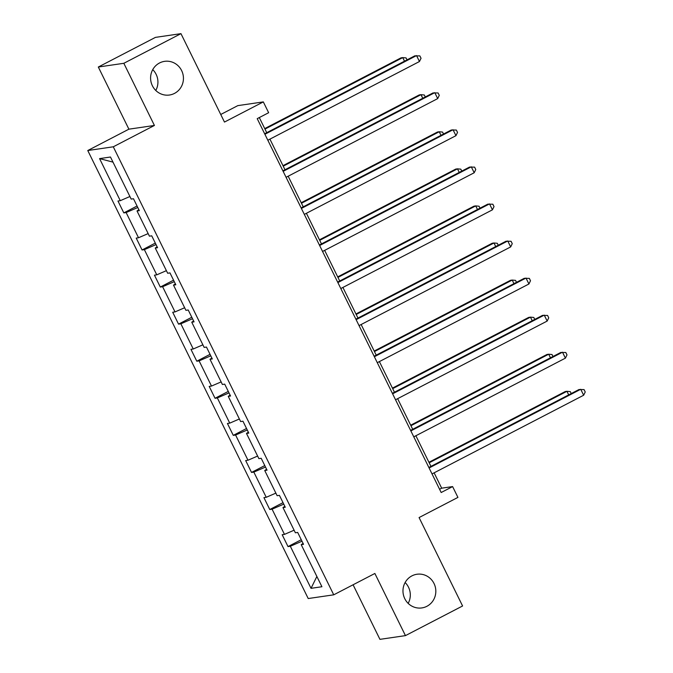 <?xml version="1.0" encoding="UTF-8"?>
<svg xmlns="http://www.w3.org/2000/svg" width="673" height="673" viewBox="0 0 673 673"><rect width="100%" height="100%" fill="white"/><g stroke="black" fill="none" stroke-linecap="round" stroke-linejoin="round"><path stroke-width="1.01" d="M405.121 582.532A17.01 16.413 -98.3 0 1 408.166 603.37M411.918 575.878A17.01 16.413 -98.3 0 1 416.94 574.254A17.01 16.413 -98.3 0 1 435.036 586.048A17.01 16.413 -98.3 0 1 426.884 606.306A17.01 16.413 -98.3 0 1 421.853 607.921A17.01 16.413 -98.3 0 1 403.758 596.135A17.01 16.413 -98.3 0 1 411.918 575.878M152.737 69.63A17.01 16.413 -98.3 0 1 155.783 90.468M159.535 62.976A17.01 16.413 -98.3 0 1 164.557 61.352A17.01 16.413 -98.3 0 1 182.652 73.138A17.01 16.413 -98.3 0 1 174.5 93.396A17.01 16.413 -98.3 0 1 169.478 95.019A17.01 16.413 -98.3 0 1 151.383 83.233A17.01 16.413 -98.3 0 1 159.535 62.976M98.317 67.022L128.896 129.174L154.42 125.456L123.832 63.296L98.317 67.022L155.446 37.377L180.961 33.65L224.471 122.065L263.32 101.901L237.805 105.627L220.736 114.486M123.832 63.296L180.961 33.65M353.081 584.778L379.934 639.35L405.449 635.623L462.587 605.978L419.077 517.562L457.926 497.397L452.609 486.587L441.673 488.177L434.119 472.833M87.768 150.525L308.217 598.541L333.732 594.823L113.283 146.798L87.768 150.525L128.896 129.174M302 541.21L290.324 546.257L288.019 546.594L301.26 539.721M316.874 576.467L311.027 588.328L290.324 546.257M294.109 530.206L284.477 534.379L282.172 534.715L288.019 546.594M284.477 534.379L272.085 509.183L269.772 509.52L283.022 502.647M275.863 493.132L266.23 497.297L263.925 497.633L269.772 509.52M266.23 497.297L253.839 472.101L251.525 472.438L264.775 465.565M257.616 456.058L247.992 460.223L245.679 460.559L251.525 472.438M247.992 460.223L235.592 435.027L233.279 435.364L246.528 428.491M239.378 418.976L229.745 423.14L227.432 423.477L233.279 435.364M229.745 423.14L217.345 397.945L215.04 398.281L228.29 391.408M221.131 381.902L211.499 386.066L209.194 386.403L215.04 398.281M211.499 386.066L199.107 360.871L196.794 361.208L210.043 354.334M202.884 344.82L193.252 348.984L190.947 349.321L196.794 361.208M193.252 348.984L180.86 323.797L178.547 324.134L191.797 317.252M184.638 307.746L175.014 311.91L172.7 312.247L178.547 324.134M175.014 311.91L162.614 286.715L160.309 287.051L173.55 280.178M166.399 270.664L156.767 274.828L154.453 275.173L160.309 287.051M156.767 274.828L144.367 249.641L142.062 249.977L155.312 243.096M148.153 233.59L138.52 237.754L136.215 238.091L142.062 249.977M138.52 237.754L126.129 212.559L123.815 212.895L137.065 206.022M129.906 196.508L120.282 200.68L117.968 201.017L123.815 212.895M120.282 200.68L99.579 158.609L110.473 157.019L131.176 199.082L133.481 198.745L139.336 210.632L137.023 210.969L149.423 236.164L151.728 235.828L157.575 247.706L155.27 248.051L167.661 273.238L169.975 272.901L175.821 284.788L173.508 285.125L185.908 310.32L188.221 309.984L194.068 321.862L191.755 322.199L204.155 347.394L206.46 347.058L212.306 358.945L210.001 359.281L222.393 384.476L224.706 384.14L230.553 396.018L228.248 396.355L240.64 421.55L242.953 421.214L248.8 433.101L246.486 433.437L258.886 458.633L261.2 458.288L267.046 470.175L264.733 470.511L277.133 495.707L279.438 495.37L285.285 507.257L282.98 507.593L295.371 532.78L297.685 532.444L303.531 544.331L301.218 544.667L321.921 586.738L311.027 588.328M263.32 101.901L268.645 112.719L257.212 118.65L441.177 492.518L452.609 486.587M284.83 506.332L282.98 507.593M283.754 504.136L272.085 509.183M266.592 469.249L264.733 470.511M265.507 467.054L253.839 472.101M248.345 432.175L246.486 433.437M247.26 429.98L235.592 435.027M230.099 395.093L228.248 396.355M229.022 392.897L217.345 397.945M211.852 358.019L210.001 359.281M210.775 355.824L199.107 360.871M193.614 320.937L191.755 322.199M192.528 318.741L180.86 323.797M175.367 283.863L173.508 285.125M174.282 281.667L162.614 286.715M157.12 246.789L155.27 248.051M156.043 244.593L144.367 249.641M138.874 209.707L137.023 210.969M137.797 207.511L126.129 212.559M154.42 125.456L113.283 146.798M405.449 635.623L374.869 573.472L333.732 594.823M430.947 466.372L415.88 435.751M412.7 429.298L397.634 398.677M394.454 392.216L379.387 361.594M376.215 355.142L361.14 324.521M357.969 318.068L342.902 287.438M339.722 280.986L324.655 250.364M321.475 243.912L306.408 213.282M303.237 206.83L288.162 176.208M284.99 169.756L269.923 139.134M266.744 132.674L259.307 117.565M439.578 489.263L441.673 488.177M112.997 162.134L99.579 158.609M303.077 543.405L301.218 544.667M264.901 134.272L416.537 55.581L419.456 61.529L267.829 140.22M264.649 133.767L414.812 55.834L419.868 55.901L421.037 58.273L419.456 61.529M404.507 61.184L402.74 57.6L401.015 57.853L264.733 128.577M407.039 59.872L406.071 57.912L402.74 57.6L264.985 129.09M283.148 171.354L434.775 92.664L437.702 98.603L286.075 177.293M282.896 170.841L433.059 92.916L438.106 92.975L439.276 95.356L437.702 98.603M301.395 208.428L453.022 129.738L455.949 135.677L304.314 214.376M301.142 207.915L451.297 129.99L456.353 130.057L457.522 132.43L455.949 135.677M422.753 98.258L420.987 94.674L419.262 94.927L282.971 165.659M425.277 96.946L424.318 94.994L420.987 94.674L283.224 166.172M440.992 135.34L439.233 131.757L437.509 132.001L301.218 202.733M443.524 134.028L442.565 132.068L439.233 131.757L301.47 203.246M319.641 245.51L471.268 166.82L474.196 172.759L322.56 251.45M319.389 244.997L469.544 167.072L474.6 167.131L475.769 169.512L474.196 172.759M459.238 172.414L457.472 168.83L455.747 169.083L319.465 239.815M461.771 171.102L460.803 169.15L457.472 168.83L319.717 240.32M337.88 282.584L489.515 203.894L492.434 209.833L340.807 288.532M337.627 282.071L487.79 204.146L492.846 204.213L494.016 206.586L492.434 209.833M477.485 209.496L475.718 205.904L473.994 206.157L337.703 276.889M480.017 208.184L479.05 206.224L475.718 205.904L337.955 277.402M356.126 319.667L507.753 240.968L510.681 246.915L359.054 325.606M355.874 319.153L506.029 241.22L511.085 241.287L512.254 243.668L510.681 246.915M495.732 246.57L493.965 242.987L492.241 243.239L355.95 313.963M498.256 245.258L497.297 243.298L493.965 242.987L356.202 314.476M374.373 356.74L526 278.05L528.928 283.989L377.292 362.68M374.121 356.227L524.275 278.302L529.331 278.37L530.501 280.742L528.928 283.989M513.97 283.653L512.212 280.061L510.487 280.313L374.196 351.045M516.502 282.332L515.543 280.38L512.212 280.061L374.449 351.558M392.611 393.823L544.247 315.124L547.166 321.071L395.539 399.762M392.359 393.31L542.522 315.376L547.578 315.444L548.747 317.824L547.166 321.071M532.217 320.727L530.45 317.143L528.726 317.395L392.443 388.119M534.749 319.414L533.782 317.454L530.45 317.143L392.696 388.632M410.858 430.897L562.493 352.206L565.413 358.145L413.786 436.836M410.606 430.384L560.769 352.459L565.825 352.517L566.994 354.898L565.413 358.145M550.464 357.8L548.697 354.217L546.972 354.469L410.681 425.201M552.987 356.488L552.028 354.536L548.697 354.217L410.934 425.715M429.105 467.971L580.732 389.28L583.659 395.228L432.024 473.918M428.852 467.466L579.007 389.532L584.063 389.6L585.232 391.972L583.659 395.228M568.71 394.883L566.944 391.299L565.219 391.551L428.928 462.275M571.234 393.57L570.275 391.61L566.944 391.299L429.181 462.788"/></g></svg>
